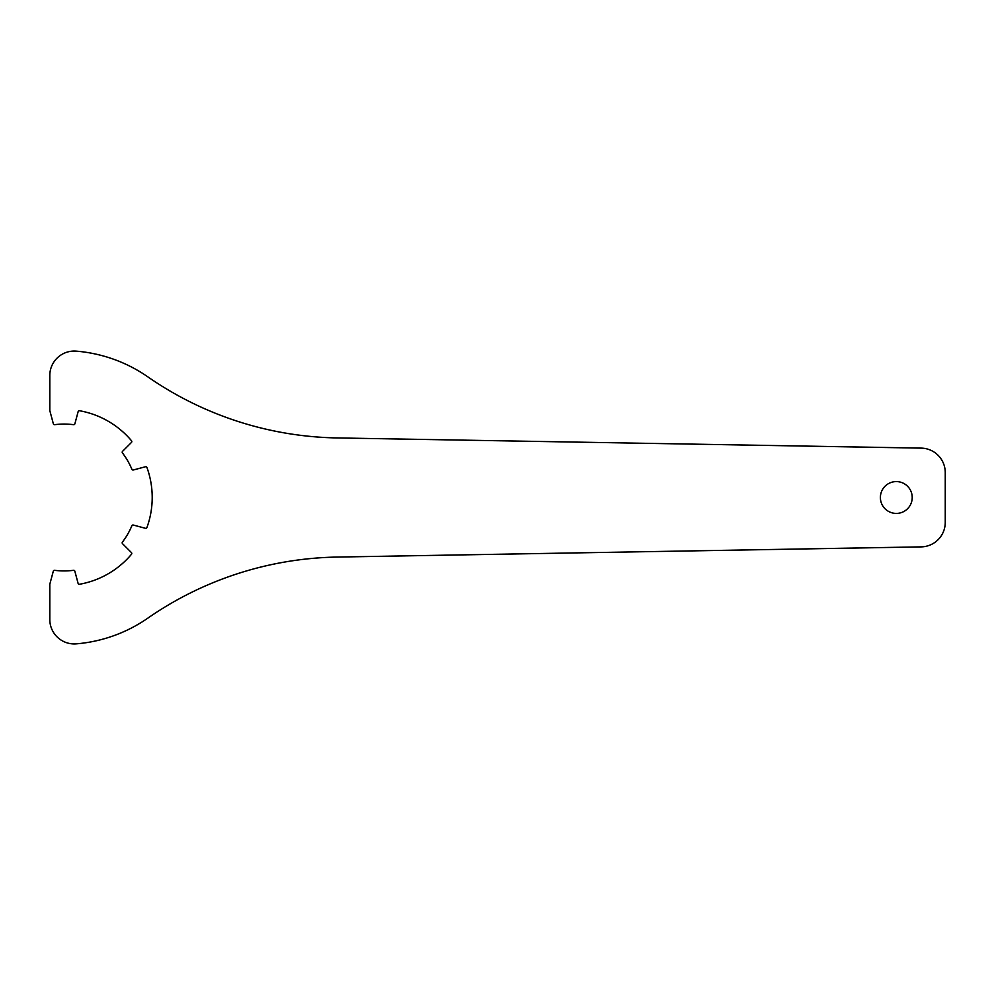 <?xml version="1.0" encoding="UTF-8"?>
<svg xmlns="http://www.w3.org/2000/svg" width="995" height="995" viewBox="0 0 995 995"><rect width="100%" height="100%" fill="white"/><g stroke="black" fill="none" stroke-linecap="round" stroke-linejoin="round"><path stroke-width="1.49" d="M147.82 618.156A342.678 342.678 0 0 1 337.193 557.063L921.196 546.877A24.477 24.477 0 0 0 945.25 522.4L945.25 472.6A24.477 24.477 0 0 0 921.196 448.123L337.193 437.937A342.678 342.678 0 0 1 147.82 376.844A146.862 146.862 0 0 0 76.316 351.148A24.477 24.477 0 0 0 49.8 375.538L49.8 410.549L53.344 423.783A1.219 1.219 0 0 0 54.675 424.678A73.431 73.431 0 0 1 73.543 424.678A1.219 1.219 0 0 0 74.886 423.783L78.145 411.631A1.219 1.219 0 0 1 79.55 410.748A88.12 88.12 0 0 1 131.527 440.785A1.219 1.219 0 0 1 131.452 442.439L122.559 451.332A1.219 1.219 0 0 0 122.447 452.936A73.431 73.431 0 0 1 131.887 469.279A1.219 1.219 0 0 0 133.33 469.988L145.481 466.742A1.219 1.219 0 0 1 146.949 467.501A88.12 88.12 0 0 1 146.924 527.537A1.219 1.219 0 0 1 145.457 528.308L133.318 525.049A1.219 1.219 0 0 0 131.862 525.758A73.431 73.431 0 0 1 122.422 542.101A1.219 1.219 0 0 0 122.534 543.705L131.427 552.598A1.219 1.219 0 0 1 131.502 554.252A88.12 88.12 0 0 1 79.501 584.264A1.219 1.219 0 0 1 78.095 583.369L74.849 571.217A1.219 1.219 0 0 0 73.506 570.322A73.431 73.431 0 0 1 54.638 570.322A1.219 1.219 0 0 0 53.295 571.217L49.75 584.438A88.12 88.12 0 0 0 49.8 584.451L49.8 619.462A24.477 24.477 0 0 0 76.316 643.852A146.862 146.862 0 0 0 147.82 618.156M880.388 497.5A15.908 15.908 0 0 1 904.256 483.719A15.908 15.908 0 0 1 904.256 511.281A15.908 15.908 0 0 1 880.388 497.5"/></g></svg>
